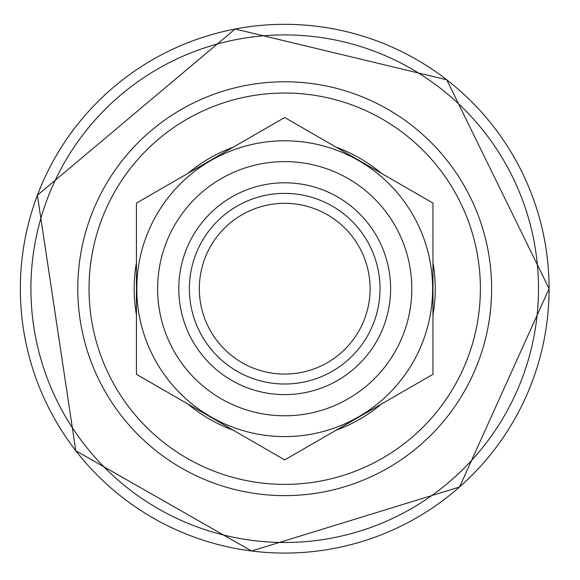 <?xml version="1.0" encoding="UTF-8"?>
<svg xmlns="http://www.w3.org/2000/svg" width="580" height="580" viewBox="0 0 580 580"><rect width="100%" height="100%" fill="white"/><g stroke="black" fill="none" stroke-linecap="round" stroke-linejoin="round"><path stroke-width="0.87" d="M390.608 288.702A105.901 105.901 0 0 1 231.754 380.415A105.901 105.901 0 0 1 231.754 196.982A105.901 105.901 0 0 1 390.608 288.702M411.793 288.702A127.085 127.085 0 0 1 221.161 398.757A127.085 127.085 0 0 1 221.161 178.64A127.085 127.085 0 0 1 411.793 288.702M432.97 374.303L284.707 459.904L136.438 374.303L136.438 203.101L284.707 117.501L432.97 203.101L432.97 374.303M156.614 214.752A147.9 147.9 0 0 1 432.608 288.702A147.9 147.9 0 0 1 246.427 431.563A147.9 147.9 0 0 1 156.614 214.752M370.091 288.702A85.383 85.383 0 0 1 242.012 362.645A85.383 85.383 0 0 1 242.012 214.76A85.383 85.383 0 0 1 370.091 288.702M380.016 288.702A95.316 95.316 0 0 1 237.046 371.243A95.316 95.316 0 0 1 237.046 206.154A95.316 95.316 0 0 1 380.016 288.702M491.637 288.702A206.93 206.93 0 0 0 181.243 109.497A206.93 206.93 0 0 0 181.243 467.908A206.93 206.93 0 0 0 491.637 288.702M89.03 288.702A195.677 195.677 0 0 1 284.707 93.025A195.677 195.677 0 0 1 480.385 288.702A195.677 195.677 0 0 1 284.707 484.38A195.677 195.677 0 0 1 89.03 288.702M549.079 288.702A264.379 264.379 0 0 0 152.518 59.74A264.379 264.379 0 0 0 152.518 517.657A264.379 264.379 0 0 0 549.079 288.702L446.745 79.793L235.161 29L37.388 195.25L75.799 450.747L251.568 551L459.556 487.026L549.086 288.702M538.501 288.702A253.793 253.793 0 0 0 157.811 68.911A253.793 253.793 0 0 0 157.811 508.493A253.793 253.793 0 0 0 538.501 288.702M432.97 314.795A150.546 150.546 0 0 0 432.97 262.61M381.437 173.347A150.546 150.546 0 0 0 336.24 147.255M233.167 147.255A150.546 150.546 0 0 0 187.978 173.347M136.438 262.61A150.546 150.546 0 0 0 136.438 314.795M187.978 404.057A150.546 150.546 0 0 0 233.167 430.15M336.24 430.15A150.546 150.546 0 0 0 381.437 404.057"/></g></svg>
